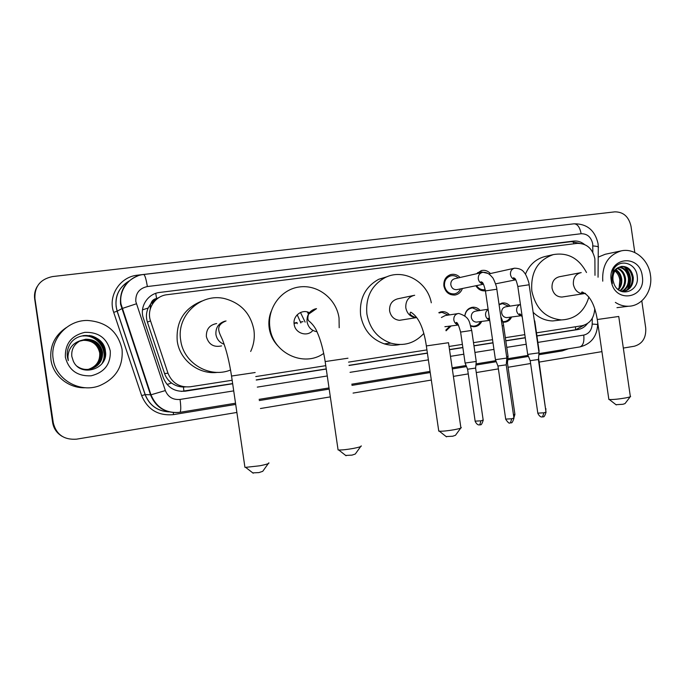 <?xml version="1.0" encoding="UTF-8"?>
<svg xmlns="http://www.w3.org/2000/svg" width="685" height="685" viewBox="0 0 685 685"><rect width="100%" height="100%" fill="white"/><g stroke="black" fill="none" stroke-linecap="round" stroke-linejoin="round"><path stroke-width="1.03" d="M451.115 325.94L446.072 330.812M481.701 321.419C479.954 324.964 477.205 326.736 473.481 326.719L470.8 326.12M511.644 316.975C509.991 320.383 507.388 322.121 503.852 322.207L502.876 322.121M462.392 288.496C461.048 292.178 458.565 294.362 454.934 295.029C449.077 295.226 445.387 292.212 443.88 285.97C443.469 280.251 445.721 276.457 450.627 274.599C454.189 273.743 457.332 274.711 460.046 277.502M485.434 290.825L485.4 290.825C481.384 291.193 478.216 289.498 475.895 285.748M594.991 275.31L594.897 258.81C592.482 248.424 586.591 243.286 577.224 243.38L167.08 294.704C154.913 295.877 146.325 309.346 150.537 320.897L168.005 373.257C172.175 383.146 179.59 387.659 190.259 386.785L232.155 380.252M151.051 303.327L156.6 298.523C153.765 299.011 151.916 300.612 151.051 303.327L148.157 308.036C146.153 312.643 145.905 317.335 147.395 322.113L164.554 373.505C165.907 377.375 168.253 380.552 171.584 383.018C175.137 385.595 179.076 386.922 183.417 387.016L185.352 386.948M277.939 345.934C273.187 340.942 270.275 334.999 269.196 328.115C268.392 322.404 269.025 316.907 271.089 311.606M159.031 297.513L156.951 298.48M536.475 332.841L581.848 325.769C589.768 323.834 594.049 318.277 594.708 309.098L594.717 308.687M255.762 376.579L325.76 365.67M348.537 362.125L426.935 349.907M449.052 346.464L462.392 344.384M473.498 342.654L492.532 339.683M505.342 337.688L524.813 334.657M499.031 304.32L502.97 302.933C505.753 302.804 508.133 303.866 510.102 306.118M464.807 315.931C465.552 310.802 468.275 307.899 472.967 307.231C475.775 307.137 478.164 308.216 480.142 310.459M438.871 312.548L442.356 311.632C445.173 311.581 447.57 312.677 449.54 314.903M476.606 273.735L481.367 270.558C484.809 269.813 487.831 270.806 490.426 273.538M61.838 436.165C56.709 432.988 53.644 428.467 52.642 422.611L52.968 422.773C53.969 428.656 57.052 433.203 62.207 436.388C57.052 433.203 53.969 428.656 52.968 422.773L34.687 298.977C34.087 294.627 34.884 290.551 37.076 286.732M52.642 422.611L34.687 298.977L53.293 422.936L34.935 298.583C34.447 286.51 40.321 279.18 52.557 276.569L614.847 211.853C623.401 211.862 628.796 216.683 631.013 226.315L634.807 252.542M584.451 244.434C581.12 241.779 577.472 240.658 573.525 241.086L159.828 292.426C147.763 293.574 139.252 306.889 143.413 318.319L163.304 377.837C167.423 387.616 174.769 392.06 185.327 391.178L232.669 383.754M159.828 292.426L571.187 241.651L579.561 243.295M641.794 300.861L645.707 327.918C646.297 337.765 642.496 343.87 634.284 346.242L623.324 348.066M236.882 412.447L76.549 439.162C64.073 440.035 56.316 434.624 53.293 422.936M601.927 351.628L539.163 362.091M530.61 363.512L508.073 367.263M498.389 368.881L476.272 372.563M468.266 373.899L453.401 376.373M431.327 380.055L353.066 393.087M330.324 396.88L260.437 408.525M536.929 335.984L578.012 329.536C581.83 328.877 584.964 326.891 587.413 323.585M256.267 380.047L326.257 369.061M349.033 365.482L427.406 353.177M449.523 349.71L462.863 347.612M473.969 345.874L493.003 342.885M505.804 340.873L525.275 337.816M232.652 383.591L181.294 391.4M583.826 325.306L575.657 329.768L536.912 335.847M525.258 337.671L505.778 340.728M492.977 342.74L473.943 345.728M462.837 347.466L449.497 349.564M427.389 353.032L349.007 365.328M326.231 368.907L256.241 379.892M602.749 281.158C601.952 265.086 608.134 254.983 621.312 250.856C634.413 247.799 648.532 259.649 650.442 274.993C653.028 290.568 642.316 306.058 628.565 306.238C623.915 306.383 619.514 305.108 615.361 302.393M598.21 257.132L605.223 254.263L621.312 250.856M614.12 284.172C619.728 298.292 639.328 291.425 637.29 276.894C636.596 262.167 617.887 257.843 612.964 270.772L611.791 280.456L612.467 283.436L611.945 280.439C611.645 273.623 613.957 269.256 618.889 267.347C614.419 270.061 612.458 274.394 613.015 280.345L614.12 284.172M642.282 276.141C646.46 299.054 613.965 303.986 611.234 280.507C607.193 257.217 639.799 252.988 642.282 276.141M622.999 291.664C629.361 289.729 632.469 285.071 632.315 277.682C630.928 270.241 627.117 266.533 620.875 266.568M622.263 291.716L622.87 291.673C629.9 290.2 633.377 285.482 633.291 277.519C631.853 269.924 627.948 266.234 621.578 266.422L618.889 267.347M621.526 291.467C626.373 288.839 628.684 284.455 628.436 278.333C627.391 271.971 624.249 268.289 619.017 267.278M621.86 291.587C627.117 289.104 629.626 284.626 629.404 278.17C628.282 271.543 624.968 267.835 619.471 267.056M619.874 290.723C623.324 287.777 624.908 283.864 624.609 278.975C623.847 273.683 621.381 270.173 617.211 268.451M620.319 290.954C624.095 288.06 625.85 284.01 625.559 278.812C624.729 273.255 622.091 269.684 617.656 268.109M617.99 289.438C620.199 286.535 621.141 283.256 620.824 279.608C620.336 275.49 618.564 272.347 615.524 270.173M618.478 289.815C620.987 286.861 622.091 283.402 621.766 279.446C621.209 275.027 619.266 271.774 615.935 269.684M613.349 269.839C616.868 271.962 619.034 275.284 619.856 279.805L619.12 287.777M628.239 288.967C632.049 280.781 631.031 273.512 625.174 267.15M627.366 289.704C631.724 281.073 630.679 273.452 624.232 266.833M53.173 358.974C49.757 339.392 67.284 320.023 87.5 320.46C106.449 321.847 117.966 331.454 122.05 349.29C123.36 366.569 115.774 378.745 99.282 385.809C79.717 393.267 55.613 379.507 53.173 358.974M85.531 387.736C68.928 388.626 53.045 375.937 50.955 359.813C49.603 346.208 54.689 335.479 66.214 327.635M73.286 361.038C80.428 377.966 108.401 369.052 105.49 351.679C104.522 334.015 77.311 329.442 69.391 345.274C67.49 348.999 66.822 352.912 67.395 357.005L68.277 360.584L67.935 356.936C68.431 348.605 72.678 343.159 80.676 340.582C74.16 343.998 71.197 349.29 71.814 356.448L73.286 361.038M110.276 350.943C110.807 364.137 104.445 372.417 91.182 375.8C77.405 376.416 68.8 370.242 65.375 357.262C64.912 343.853 71.377 335.556 84.777 332.353C98.477 331.942 106.98 338.142 110.276 350.943M89.264 369.283L90.523 369.027C98.786 366.261 102.707 360.67 102.288 352.236C100.241 343.605 94.658 339.298 85.556 339.323L80.53 340.65M77.268 366.381C81.207 369.206 85.694 370.08 90.72 368.992C99 366.227 102.93 360.618 102.51 352.176C100.455 343.527 94.872 339.212 85.745 339.238L80.676 340.582M88.87 369.343L89.735 369.155C97.938 366.406 101.834 360.849 101.414 352.484C99.385 343.913 93.845 339.64 84.803 339.666L80.171 340.822M88.973 369.326L89.932 369.121C98.152 366.372 102.048 360.807 101.637 352.415C99.599 343.836 94.05 339.554 84.983 339.58L80.265 340.779M88.485 369.386L88.956 369.275C97.107 366.552 100.978 361.038 100.558 352.724C98.537 344.212 93.04 339.974 84.058 340L79.82 341.002M88.579 369.378L89.153 369.249C97.313 366.518 101.192 360.986 100.772 352.664C98.751 344.135 93.237 339.888 84.238 339.914L79.905 340.959M88.1 369.421L88.194 369.403C96.285 366.698 100.13 361.218 99.719 352.963C97.707 344.512 92.244 340.299 83.322 340.325L79.477 341.19M88.194 369.412L88.382 369.369C96.491 366.663 100.335 361.166 99.924 352.903C97.912 344.435 92.441 340.222 83.501 340.248L79.563 341.139M98.845 347.184L101.123 352.835M102.193 363.35C109.086 350.737 97.51 334.383 83.056 335.933M104.574 358.923C107.751 347.064 96.534 334.194 83.784 335.573L83.082 335.633M104.454 347.201C101.714 341.318 97.313 337.525 91.233 335.838M101.902 363.726C109.155 351.088 97.57 334.417 82.962 335.984M104.283 359.668C108.033 347.62 96.722 334.22 83.698 335.624L83.784 335.573M105.182 349.701C102.613 341.841 97.296 337.106 89.238 335.479M630.234 396.769L625.011 403.593L622.939 404.278L615.986 404.689M608.777 398.97L609.325 399.526C613.161 399.655 618.572 399.124 625.568 397.934C629.275 397.223 630.945 396.683 630.577 396.324M580.392 272.75L559.388 276.74C554.139 278.161 551.69 281.946 552.042 288.111C553.377 293.925 556.665 296.905 561.931 297.05L563.156 296.862M588.894 296.99C584.476 311.529 575.349 319.176 561.503 319.929C545.602 318.328 535.704 308.67 531.817 290.954C530.567 272.185 537.734 260.069 553.326 254.606C567.779 252.191 578.842 258.168 586.506 272.519M525.404 274.24C529.334 264.932 535.747 259.05 544.635 256.61L545.457 256.421M559.165 320.203L552.692 320.948C545.346 320.743 538.821 317.857 533.135 312.3M460.731 428.099L455.474 435.292L452.708 436.225L446.132 436.568M438.674 430.488L439.368 431.225C442.895 431.327 447.939 430.805 454.489 429.666C459.541 428.69 461.776 427.954 461.202 427.466M413.689 295.458L397.617 298.84C391.906 300.509 389.234 304.534 389.602 310.913C390.835 316.538 394.123 319.672 399.466 320.323L403.157 319.732M423.732 333.526C414.673 343.331 403.713 346.541 390.852 343.159C377.666 338.39 369.677 328.706 366.895 314.098C365.422 297.367 371.527 285.183 385.218 277.536C403.508 268.126 427.508 281.578 431.293 302.796M399.723 344.572C394.551 345.66 389.388 345.42 384.242 343.853C371.244 339.169 363.367 329.639 360.627 315.271C359.18 298.814 365.208 286.818 378.711 279.292L387.231 276.663M360.644 446.577L355.292 454.018L352.013 455.123L345.651 455.431M337.97 449.172L338.082 449.925L338.733 449.994C342.089 450.079 346.935 449.557 353.246 448.444C359.223 447.279 361.86 446.414 361.175 445.841M309.389 312.728C302.059 308.695 292.598 315.836 294.173 324.305C295.124 333.389 307.368 337.311 312.899 330.401M307.3 311.949L308.473 314.098M300.595 321.993L302.984 321.659L300.638 322.13M297.059 322.849L294.079 323.448M300.492 312.497L305.133 322.121M323.714 353.392C304.029 367.691 272.81 353.212 269.933 327.704C266.945 308.267 281.09 289.113 299.636 286.929C318.148 284.455 336.412 299.054 339.041 318.003L339.186 327.73M294.053 323.089L296.956 322.498L297.264 323.688M297.204 314.775L300.843 322.977M268.237 463.625L262.749 471.314L258.947 472.59L252.756 472.873M244.81 466.468L244.93 467.298L245.624 467.358L259.624 465.809C266.533 464.456 269.599 463.445 268.828 462.795M216.657 323.551C209.533 324.93 206.108 329.288 206.373 336.626C208.634 344.478 213.703 347.569 221.589 345.899M230.562 369.994C209.73 378.634 183.426 363.273 180.686 340.231C176.225 315.374 201.142 292.478 224.937 298.686C241.017 303.164 250.676 313.584 253.904 329.956C254.94 337.457 253.87 344.632 250.667 351.465M217.77 372.349C198.958 374.978 179.675 360.284 177.235 341.027C175.882 321.59 184.094 308.276 201.878 301.066M488.011 273.435L481.195 271.859L478.216 273.366M539.044 352.826L527.69 354.419M539.026 352.955L538.401 359.522L530.19 360.661M476.546 285.619C478.627 288.693 481.358 290.055 484.749 289.704L485.228 289.618M458.222 277.922C455.919 275.892 453.35 275.216 450.524 275.901C446.166 277.519 444.171 280.859 444.522 285.919C445.866 291.442 449.129 294.105 454.318 293.891C457.195 293.36 459.275 291.69 460.56 288.873M482.394 272.416L454.549 278.752C451.86 279.694 450.619 281.723 450.824 284.832C451.663 288.222 453.667 289.815 456.844 289.627L457.083 289.584M485.442 290.911L496.839 289.233L506.84 358.067L495.443 359.676M506.857 358.204L506.232 364.84L497.969 366.004M508.904 306.306L502.507 303.618L499.091 304.731M520.335 304.568L506.138 306.726C502.995 307.282 501.497 309.337 501.643 312.882C502.285 315.802 503.946 317.386 506.635 317.626L507.799 317.48M502.747 321.633L503.338 321.667C506.489 321.608 508.852 320.092 510.436 317.129M478.952 310.639L472.53 307.925C468.155 308.524 465.594 311.213 464.867 315.982M488.114 309.243L475.981 311.093C472.727 311.624 471.169 313.704 471.306 317.335C471.931 320.229 473.592 321.822 476.272 322.121L477.702 321.941M470.672 325.692L473.01 326.171C476.332 326.197 478.832 324.656 480.51 321.573M502.165 325.889L503.586 325.615L508.047 356.294L506.643 356.722M508.056 356.414L507.448 362.844L506.386 363.178M448.367 315.083L441.945 312.326L439.102 312.968M457.503 313.679L445.199 315.562L441.397 317.506M471.725 330.47L476.229 361.457L465.106 363.05M476.246 361.586L475.638 368.076L467.581 369.224M445.875 330.084L449.942 326.094M444.873 326.676L446.997 326.471M142.506 309.834L148.157 308.036M573.867 243.8L573.311 241.565M575.623 329.768L575.468 326.762M183.923 391.229L183.417 387.016M167.054 384.465L171.584 383.018M156.6 298.523L155.735 293.377M164.554 373.505L168.005 373.257M147.395 322.113L150.537 320.897M150.255 309.046C150.246 305.63 150.572 303.712 151.231 303.301L153.919 301.991M153.106 303.061L151.231 303.301M152.978 301.297L155.221 300.527M571.187 241.651L573.525 241.086M592.825 252.388L592.739 243.92C591.155 237.087 587.285 233.688 581.137 233.731L147.352 286.544C139.295 288.342 135.442 293.334 135.801 301.52L165.342 390.57C168.082 397.086 172.988 400.031 180.052 399.432L233.722 390.878M598.014 243.449C594.871 230.194 586.865 223.652 573.996 223.815C577.481 223.892 579.852 227.197 581.137 233.731M178.4 412.516C164.965 413.132 155.675 407.241 150.52 394.851L120.56 304.183C119.558 290.568 125.364 281.107 137.976 275.815M128.9 281.115C119.327 287.032 115.08 295.577 116.159 306.777L117.212 311.178L122.05 308.541L136.349 303.806M235.708 404.424L173.485 414.622C158.235 416 147.626 409.673 141.649 395.622L113.693 312.351C107.639 295.851 120.081 276.714 137.557 275.173L555.869 225.956M555.86 225.913L557.111 225.802M568.473 348.776L562.282 350.891L538.855 354.727M528.495 356.431L507.731 359.83M496.257 361.714L475.921 365.045M466.519 366.586L452.323 368.915M430.231 372.537L351.936 385.372M329.185 389.097L259.272 400.554M147.352 286.544C146.119 278.932 144.886 274.916 143.653 274.497C129.593 275.815 118.685 289.892 120.997 304.012L150.965 394.808L145.203 394.594C149.467 405.323 157.37 411.077 168.921 411.873M113.693 312.351L117.212 311.178L145.203 394.594L141.649 395.622M537.862 342.406L583.748 335.093C588.954 333.809 591.78 330.136 592.217 324.074L592.268 318.319M257.303 387.119L327.267 375.971M350.035 372.34L428.382 359.856M450.49 356.337L463.822 354.205M474.919 352.441L493.945 349.41M506.746 347.363L526.208 344.264M173.314 412.593L173.485 414.622M562.231 349.795L562.282 350.891M137.557 275.173L137.676 275.918M180.052 399.432C181.045 406.984 180.986 411.274 179.89 412.319C166.095 413.526 156.463 407.695 150.965 394.808L165.342 390.57M235.529 403.217L179.778 412.336M583.748 335.093C584.391 341.695 583.115 345.634 579.921 346.91L579.647 346.952M592.217 324.074C596.678 324.305 598.485 324.579 597.654 324.913C596.798 336.806 590.89 344.135 579.921 346.91L538.967 353.606M592.876 245.915C597.32 246.292 599.118 246.831 598.288 247.525L598.048 277.202M150.905 394.817L151.154 395.339M575.657 329.768L578.012 329.536M184.402 391.161L185.327 391.178M618.752 316.47L597.277 319.518M581.205 272.604L580.931 272.647C575.537 274.111 573.02 278.041 573.388 284.429C574.766 290.466 578.157 293.557 583.569 293.711L585.461 293.343M448.504 342.714L426.353 345.925M414.682 295.269L414.108 295.372C408.209 297.093 405.443 301.272 405.828 307.908C407.104 313.756 410.503 317.018 416.035 317.694C410.675 315.691 408.919 313.841 410.752 312.154C418.544 316.77 423.75 328.072 426.37 346.071L438.768 431.156M347.971 358.212L325.161 361.569M315.605 308.798C309.492 310.742 306.64 315.057 307.043 321.744C308.224 327.379 311.538 330.718 316.975 331.754M255.162 372.52L231.539 376.039M224.997 321.145C218.549 323.192 215.527 327.653 215.929 334.511C216.845 339.332 219.585 342.594 224.149 344.281M538.393 359.625L546.005 412.053L543.958 412.798L537.819 413.149M542.529 416.9L543.958 412.798M514.486 268.203L514.366 268.229C511.558 269.171 510.265 271.294 510.479 274.591C511.138 277.639 512.86 279.343 515.651 279.703M539.018 352.826L529.137 284.772L517.817 286.45M506.224 364.951L513.93 417.978L511.763 418.766L505.693 419.1M510.436 422.893L511.763 418.766M496.83 289.173C497.13 287.435 493.226 277.339 492.13 277.168C489.184 273.478 485.956 271.894 482.454 272.407L482.189 272.467C479.363 273.452 478.07 275.593 478.293 278.889C478.918 281.86 480.605 283.573 483.336 284.027M538.556 357.912L545.543 408.859M520.446 304.534C517.697 305.459 516.43 307.539 516.636 310.767C517.244 313.636 518.853 315.254 521.465 315.639M533.726 316.367L534.394 321M507.439 362.939L514.889 414.219L513.467 414.827M488.157 309.543C486.196 310.844 485.34 312.771 485.588 315.323C486.076 317.831 487.437 319.433 489.689 320.118M475.63 368.188L483.173 420.033L480.956 420.821L475.142 421.155M479.774 424.846L480.956 420.821M465.124 363.178L460.603 332.088L471.717 330.427C469.088 322.763 470.809 317.309 458.847 313.473L457.88 313.584C454.968 314.518 453.624 316.65 453.83 319.981C454.386 322.712 455.91 324.347 458.419 324.904C456.21 323.825 455.456 323.037 456.159 322.541C457.195 321.873 458.676 325.058 460.603 332.088L460.594 332.045M502.97 302.933L501.617 303.147M472.967 307.231L471.357 307.496M442.356 311.632L440.378 311.949M168.947 411.882C157.336 411.137 149.39 405.374 145.1 394.603L117.118 311.213C113.787 298.3 117.726 288.257 128.943 281.081M259.101 399.364L329.014 387.933M351.765 384.208L430.069 371.407M452.16 367.802L466.091 365.516M476.032 363.898L495.829 360.661M507.842 358.692L528.075 355.387M597.654 324.604L597.68 322.292M573.996 223.815L143.722 274.488M598.048 243.672L598.288 246.891M150.649 394.851L151.916 397.214M120.937 304.029L120.928 303.489M621.578 266.422L621.124 266.508M628.565 306.238L616.962 307.676M616.269 404.912L609.325 399.526M561.931 297.05L583.569 293.711C581.642 293.317 581.128 292.726 582.019 291.93C589.631 295.064 594.726 304.294 597.286 319.621L608.854 399.458M553.326 254.606L544.635 256.61M561.503 319.929L552.692 320.948M618.769 316.573L630.294 396.221M446.492 436.85L439.368 431.225M385.218 277.536L378.711 279.292M390.852 343.159L384.242 343.853M448.521 342.86L460.825 427.354M399.466 320.323L416.035 317.694M346.062 455.748L338.733 449.994M316.538 308.635L308.584 314.158C307.342 318.063 307.702 320.546 309.68 321.599C313.173 324.758 315.665 328.269 317.155 332.131C320.708 340.145 323.388 350.018 325.187 361.731L338.082 449.925M253.202 473.215L245.624 467.358M226.041 320.948C213.309 325.983 220.484 334.126 223.027 341.207C226.512 350.343 229.364 362.014 231.564 376.219L244.93 467.298M546.039 412.259C543.693 419.528 542.922 415.744 542.811 416.874L542.143 416.942C542.503 416.745 540.191 418.081 537.845 413.355L530.207 360.764M481.195 271.859L477.548 272.699M488.756 273.914L514.529 268.195C519.427 268.297 522.749 269.899 524.513 272.998C525.72 273.392 529.437 283.188 529.128 284.712M527.707 354.547L517.809 286.39C515.505 276.68 514.392 278.632 513.57 277.75C512.808 278.093 513.493 278.726 515.625 279.66M530.233 360.772L527.733 354.547M484.749 289.704L481.221 290.389M495.58 283.838L515.719 279.822M513.964 418.201C511.567 425.582 510.864 421.695 510.71 422.868L509.794 422.936C509.315 423.715 507.953 422.508 505.727 419.323L497.986 366.115L495.495 359.813M450.524 275.901L446.877 276.757M495.46 359.813L485.434 290.851C482.779 279.959 481.889 282.828 481.093 281.749C480.236 282.074 480.981 282.819 483.319 283.984M454.318 293.891L450.687 294.601M456.844 289.627L483.439 284.215M545.928 408.714L545.782 410.503M501.214 303.823L499.339 304.114M503.338 321.667L502.773 321.744M506.635 317.626L521.499 315.682M522.278 317.181C521.045 314.775 520.129 313.679 519.513 313.893C518.913 314.304 519.564 314.886 521.465 315.631M534.745 320.931L539.146 351.242M514.923 414.416L513.896 417.747M470.989 308.164L469.114 308.464M503.586 325.615C503.569 323.954 502.653 320.974 500.821 316.675M473.01 326.171L471.477 326.36M476.272 322.121L489.732 320.375M489.544 319.099L488.208 318.191C487.6 318.457 488.088 319.082 489.681 320.066M483.208 420.239C480.887 427.474 480.176 423.681 480.014 424.828L479.389 424.897C479.74 424.683 477.522 426.061 475.167 421.361L467.598 369.326M440.044 312.625L439.008 312.797M467.624 369.335L465.158 363.178M445.181 326.711L458.471 324.99"/></g></svg>
